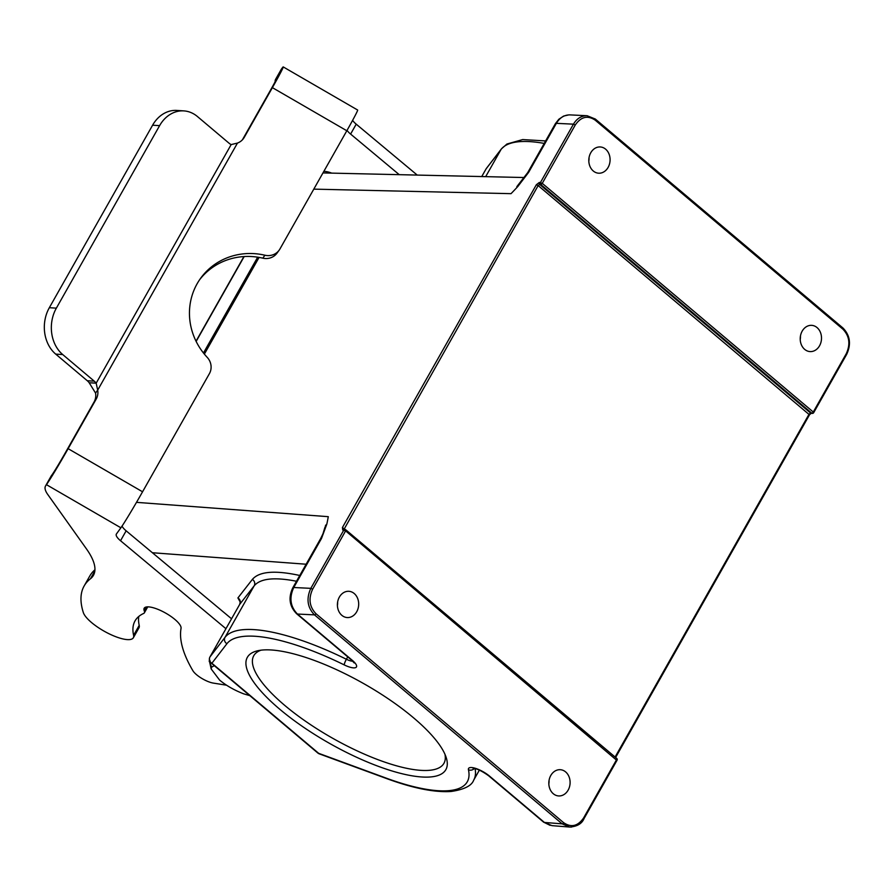 <?xml version="1.0" encoding="UTF-8"?>
<svg xmlns="http://www.w3.org/2000/svg" width="894" height="894" viewBox="0 0 894 894"><rect width="100%" height="100%" fill="white"/><g stroke="black" fill="none" stroke-linecap="round" stroke-linejoin="round"><path stroke-width="1.34" d="M323.93 171.335L323.874 171.335A37.291 30.172 -86.3 0 1 323.93 171.335A37.291 30.172 -86.3 0 1 331.674 173.123M203.463 352.996L257.673 257.181M261.026 650.184A109.258 32.977 -150.5 0 0 253.762 655.715A109.258 32.977 -150.5 0 0 332.613 738.221A109.258 32.977 -150.5 0 0 443.938 763.32A109.258 32.977 -150.5 0 0 444.944 754.245M800.454 336.021A13.153 10.639 -86.3 0 1 800.231 339.575M549.05 780.361A13.153 10.639 -86.3 0 1 548.827 783.926M551.967 825.654L544.424 822.446A4.783 2.414 -49.8 0 1 543.552 822.111M550.145 825.363L543.586 822.134L488.627 775.757A4.783 2.414 130.2 0 0 489.465 776.07L544.424 822.446L562.147 823.843L569.713 827.051L551.944 825.643M583.737 818.625L584.061 818.535C581.983 823.642 577.211 826.481 569.757 827.039L571.612 827.062M485.677 176.654L501.121 149.343A4.783 4.559 -142.4 0 1 501.456 148.84L486.437 168.363A4.783 4.559 37.6 0 0 486.101 168.865A4.783 1.442 -150.5 0 0 486.068 168.921A4.783 1.442 -150.5 0 0 486.034 168.977M589.034 157.623A13.153 10.639 -86.3 0 1 588.811 161.188M569.992 114.89C564.326 114.857 559.789 117.673 556.37 123.338A4.783 1.442 -150.5 0 0 555.409 123.64L558.839 119.248L563.622 116.064L568.785 114.89M575.255 125.015L542.256 183.337A1.43 0.726 130.2 0 1 540.736 184.466A1.43 1.173 -87.2 0 1 540.457 182.477L573.445 124.165L575.255 125.015C580.988 116.712 587.649 115.102 595.236 120.187A1.43 0.726 130.2 0 0 595.326 119.047A1.43 0.726 130.2 0 0 595.069 118.947L587.101 115.717C581.402 115.684 576.865 118.5 573.445 124.165L556.37 123.338L528.633 172.352A4.783 1.442 29.5 0 0 527.672 172.665L516.821 186.667M804.689 349.386A13.153 10.639 93.7 0 0 810.02 351.588A13.153 10.639 93.7 0 0 820.871 342.625A13.153 10.639 93.7 0 0 817.027 327.562A13.153 10.639 93.7 0 0 811.696 325.349A13.153 10.639 93.7 0 0 800.845 334.322A13.153 10.639 93.7 0 0 804.689 349.386M593.27 170.989A13.153 10.639 93.7 0 0 598.6 173.201A13.153 10.639 93.7 0 0 609.451 164.228A13.153 10.639 93.7 0 0 605.618 149.164A13.153 10.639 93.7 0 0 600.287 146.962A13.153 10.639 93.7 0 0 589.437 155.925A13.153 10.639 93.7 0 0 593.27 170.989M615.094 757.028L809.07 414.179L810.623 413.062A1.43 1.151 94.5 0 0 811.182 413.307L812.322 413.397A1.43 1.151 94.5 0 1 811.763 413.162A1.43 0.726 -49.8 0 0 813.272 412.022L542.256 183.337L539.35 182.432A1.43 1.173 92.8 0 0 539.641 184.421L538.154 185.583L344.011 529.349M553.285 793.727A13.153 10.639 93.7 0 0 558.616 795.939A13.153 10.639 93.7 0 0 569.467 786.966A13.153 10.639 93.7 0 0 565.634 771.913A13.153 10.639 93.7 0 0 560.303 769.7A13.153 10.639 93.7 0 0 549.452 778.674A13.153 10.639 93.7 0 0 553.285 793.727M341.866 615.34A13.153 10.639 93.7 0 0 347.207 617.553A13.153 10.639 93.7 0 0 358.047 608.579A13.153 10.639 93.7 0 0 354.214 593.515A13.153 10.639 93.7 0 0 348.883 591.303A13.153 10.639 93.7 0 0 338.033 600.276A13.153 10.639 93.7 0 0 341.866 615.34M616.737 760.313L345.62 530.88A1.43 0.726 130.2 0 0 345.71 529.729A1.43 0.726 130.2 0 0 345.453 529.639A1.43 1.173 92.8 0 0 343.821 530.03L310.821 588.341C306.15 598.611 307.368 607.451 314.487 614.871L297.434 614.044A4.783 2.414 130.2 0 1 296.573 613.709C289.433 606.333 288.159 597.695 292.785 587.827A4.783 1.442 29.5 0 1 293.746 587.514C289.064 597.784 290.304 606.624 297.434 614.044L352.392 660.409A4.783 2.414 -49.8 0 1 351.554 660.096L354.225 662.968L354.113 661.996M616.48 758.324A1.43 0.726 -49.8 0 1 616.726 758.414A1.43 1.43 0 0 1 617.05 760.213L584.061 818.535L583.648 817.887L616.648 759.565A1.43 0.726 -49.8 0 0 616.726 758.414L345.71 529.729A1.43 1.43 0 0 0 344.861 529.393L343.754 529.337A1.43 1.173 92.8 0 0 342.726 529.974L345.62 530.88L312.632 589.202L310.821 588.341L293.746 587.514L321.482 538.501A4.783 1.442 -150.5 0 0 320.521 538.803A4.783 1.442 -150.5 0 0 320.521 538.814C323.796 532.209 323.047 533.796 325.081 526.89L323.136 533.193M321.482 538.501L326.802 524.186L325.438 525.493M337.641 601.975A13.153 10.639 -86.3 0 1 337.407 605.54M239.681 604.411L210.012 656.855A4.783 4.559 37.6 0 0 211.889 663.236L226.92 643.714A4.783 4.559 -142.4 0 1 225.031 637.333L254.187 585.805C260.377 578.44 274.492 576.921 296.506 581.256M318.655 753.318A4.783 2.179 110.2 0 0 319.247 753.843L386.823 778.652A4.783 2.179 -69.8 0 1 386.23 778.138L318.655 753.318L211.889 663.236A4.783 2.414 130.2 0 1 211.051 662.923L317.806 753.005A4.783 2.414 -49.8 0 0 318.655 753.318M237.905 597.941A4.783 4.571 -142 0 1 239.737 604.31L254.187 585.805A4.783 4.571 38 0 0 252.354 579.435L237.905 597.941L240.184 601.975M519.716 183.449L517.57 185.874M527.65 172.721A4.783 1.442 29.5 0 1 527.672 172.676L555.409 123.64M313.794 189.137L511.022 193.663A167.692 82.203 -50.2 0 0 517.905 186.41L517.604 185.84L517.905 186.41L528.633 172.352M413.497 717.77A114.041 34.419 29.5 0 1 446.117 757.263A114.041 34.419 29.5 0 1 329.651 743.439A114.041 34.419 29.5 0 1 257.83 650.731A114.041 34.419 29.5 0 1 413.497 717.77M226.584 685.206L213.308 683.094A14.349 4.325 29.5 0 1 192.903 670.735A286.885 86.595 29.5 0 1 181.046 628.326A21.043 6.347 -150.5 0 0 164.652 612.535A21.043 6.347 -150.5 0 0 144.191 608.244A21.043 6.347 -150.5 0 0 144.303 610.96A14.349 4.325 29.5 0 1 144.381 612.815A14.349 4.325 29.5 0 1 143.643 613.452A167.346 50.511 -150.5 0 0 135.028 620.905A167.346 50.511 -150.5 0 0 133.597 635.299A28.686 8.661 29.5 0 1 133.351 637.757A28.686 8.661 29.5 0 1 108.085 633.287A28.686 8.661 29.5 0 1 83.321 612.535A251.505 75.912 29.5 0 1 84.137 585.983A251.505 75.912 29.5 0 1 90.45 578.764A119.539 36.084 -150.5 0 0 93.445 575.323A119.539 36.084 -150.5 0 0 86.461 548.905L47.751 494.483A38.252 11.544 29.5 0 1 45.516 486.023A38.252 11.544 29.5 0 1 45.728 485.688L46.454 484.671A33.469 1.084 -59.9 0 0 68.134 448.676L96.194 399.082A14.349 13.667 35.9 0 0 97.692 390.13L96.172 383.191A14.349 11.6 93.7 0 0 94.283 381.179L62.725 354.56A33.469 27.077 -86.3 0 1 56.356 308.151L159.601 125.652A33.469 27.077 -86.3 0 1 183.829 110.89A33.469 27.077 -86.3 0 1 197.406 116.511L228.965 143.141A14.349 11.6 93.7 0 0 231.166 144.582L237.469 143.074A14.349 13.667 35.9 0 0 243.548 138.458A14.349 13.667 35.9 0 0 244.33 137.229L272.391 87.646A33.469 1.084 -59.9 0 0 283.208 66.905A33.469 1.084 -59.9 0 0 282.146 68.1L281.409 69.117A38.252 11.544 -150.5 0 0 281.197 69.441L275.587 79.365A38.252 11.544 -150.5 0 0 275.128 81.756M231.166 144.582L96.172 383.191L89.165 382.744A14.349 11.6 93.7 0 0 87.277 380.732L55.719 354.113A33.469 27.077 -86.3 0 1 49.338 307.704L152.595 125.205A33.469 27.077 -86.3 0 1 176.822 110.431L183.829 110.89M237.469 143.074L97.692 390.13L95.557 393.069L89.165 382.744M417.23 175.079L356.214 124.165A14.349 4.325 29.5 0 1 352.616 120.344M242.397 139.833L270.267 90.585A21.512 0.693 -59.9 0 0 277.218 77.253A21.512 0.693 -59.9 0 0 276.537 78.013L275.799 79.03A38.252 11.544 -150.5 0 0 275.587 79.365M399.238 174.665L350.604 134.078A14.349 4.325 29.5 0 1 347.062 130.345M283.208 66.905L357.645 110.029A33.469 1.084 120.1 0 1 346.827 130.759L279.99 248.89A14.349 13.667 -144.1 0 1 279.207 250.119A14.349 13.667 -144.1 0 1 264.926 255.226A64.547 61.507 35.9 0 0 200.681 278.213A64.547 61.507 35.9 0 0 207.173 357.309A14.349 13.667 -144.1 0 1 209.397 373.658L142.559 491.789A33.469 1.084 120.1 0 1 120.891 527.795L116.41 533.986A14.349 4.325 -150.5 0 0 116.332 534.109A14.349 4.325 -150.5 0 0 120.534 540.736L225.936 628.706M45.516 486.023L51.126 476.1A38.252 11.544 29.5 0 1 51.338 475.776L52.075 474.759A21.512 0.693 -59.9 0 0 66 451.615L94.06 402.021A14.349 13.667 35.9 0 0 95.557 393.069M122.053 526.108A14.349 4.325 -150.5 0 0 126.143 530.824L231.546 618.782M138.771 616.48A167.346 50.511 -150.5 0 0 139.207 625.375A28.686 8.661 29.5 0 1 138.961 627.845L133.351 637.757M84.137 585.983L89.746 576.071A251.505 75.912 29.5 0 1 94.943 569.769M279.207 250.119L277.073 253.058A14.349 13.667 -144.1 0 1 262.802 258.165A64.547 61.507 35.9 0 0 199.641 279.699M210.001 660.51L209.475 661.325M249.817 695.633L243.749 693.867C234.362 690.235 226.327 685.653 219.622 680.111L211.163 668.935L211.621 667.136L209.174 661.046M211.621 667.136L214.325 665.684M244.174 256.556L196.144 341.441M474.345 768.46A4.783 4.392 167.3 0 1 468.445 769.723A138.659 41.85 29.5 0 1 386.23 778.138M489.465 776.07A14.349 4.325 -150.5 0 0 475.306 768.292A14.349 4.325 -150.5 0 0 468.445 769.723M259.081 257.405L204.368 354.113M544.222 143.409A143.442 43.303 -150.5 0 0 501.121 149.343L486.101 168.865L481.743 176.554L486.068 168.921A4.783 4.783 0 0 1 486.437 168.363M842.729 327.919A1.43 0.726 -49.8 0 1 842.986 328.02A1.43 0.726 -49.8 0 1 842.897 329.171L595.236 120.187M842.897 329.171C849.479 336.032 850.596 344.201 846.272 353.7L846.685 354.348C851.356 344.201 850.116 335.418 842.986 328.02L595.315 119.036L587.056 115.728L570.014 114.89M812.322 413.397A1.43 1.43 0 0 0 813.685 412.67L813.272 412.022L846.272 353.7M811.763 413.162L540.736 184.466L539.641 184.421L810.623 413.062L811.763 413.162M342.726 529.974L342.424 527.516L536.355 184.734L538.154 185.583L809.483 414.827L615.62 757.475M615.519 757.386L342.424 527.516M583.648 817.887C577.904 826.19 571.244 827.799 563.667 822.715L315.995 613.731C309.425 606.87 308.296 598.689 312.632 589.202M539.35 182.432L536.355 184.734M326.802 524.186A167.692 82.203 -50.2 0 0 328.277 516.676L136.503 502.35M226.92 643.714A138.659 41.85 29.5 0 1 344.224 664.901A4.783 0.849 -63.8 0 1 346.391 659.258A9.566 2.883 -150.5 0 0 352.806 661.247M344.224 664.901A14.349 4.325 -150.5 0 0 355.857 667.505A14.349 4.325 -150.5 0 0 352.392 660.409M209.945 656.978A4.783 1.442 29.5 0 1 209.978 656.911A4.783 1.442 29.5 0 1 210.012 656.855L225.031 637.333A143.442 43.303 29.5 0 1 346.391 659.258L347.732 656.878M475.083 768.605A143.442 43.303 29.5 0 1 473.697 780.149L479.374 770.103M299.781 575.479C274.994 570.07 259.182 571.389 252.354 579.435M152.416 552.738L306.139 564.226M315.995 613.731A1.43 0.726 130.2 0 1 314.487 614.871L562.147 823.843A1.43 0.726 -49.8 0 0 563.667 822.715M87.277 380.732L94.283 381.179M55.719 354.113L62.725 354.56M49.338 307.704L56.356 308.151M152.595 125.205L159.601 125.652M275.799 79.03L281.409 69.117M350.604 134.078L356.214 124.165M272.391 87.646L346.827 130.759M46.454 484.671L120.891 527.795M126.143 530.824L120.534 540.736M146.582 606.948L144.303 610.96M139.207 625.375L133.597 635.299M94.842 570.987L90.45 578.764M51.338 475.776L45.728 485.688M68.134 448.676L142.559 491.789M262.802 258.165L264.926 255.226M242.632 139.587L244.33 137.229M94.06 402.021L96.194 399.082M243.917 256.567L196.032 341.206M474.01 767.946L473.127 768.348C476.804 768.527 481.967 771.008 488.627 775.757M204.324 354.058L259.014 257.394M545.631 140.939L522.711 139.565L506.932 144.023L501.456 148.84M813.685 412.67L846.685 354.348M811.193 413.307L809.472 414.827M292.785 587.827L320.521 538.803M296.596 613.731L351.554 660.096M211.051 662.923A4.783 4.783 0 0 1 209.978 656.911L239.704 604.366L240.285 601.595M317.806 753.005A4.783 4.783 0 0 0 319.247 753.843M386.823 778.652C413.263 788.329 434.741 792.598 451.235 791.469C464.232 789.503 471.719 785.737 473.697 780.149M322.969 172.922L524.487 177.537M147.745 606.858L144.381 612.815M209.162 661.057L209.509 660.454M211.163 668.935L209.744 662.465"/></g></svg>
